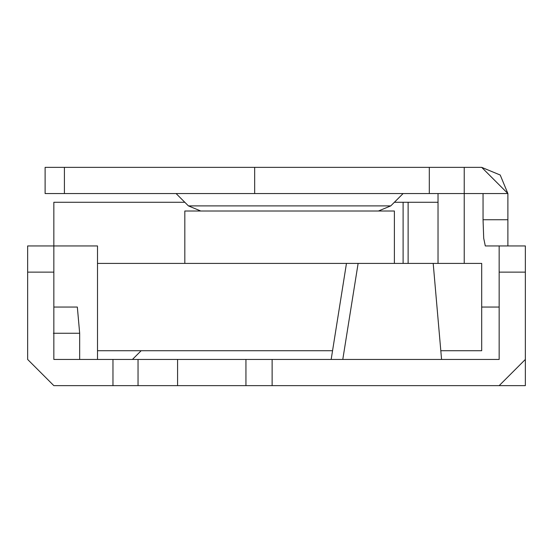 <?xml version="1.0" encoding="UTF-8"?>
<svg xmlns="http://www.w3.org/2000/svg" width="553" height="553" viewBox="0 0 553 553"><rect width="100%" height="100%" fill="white"/><g stroke="black" fill="none" stroke-linecap="round" stroke-linejoin="round"><path stroke-width="0.83" d="M184.82 202.28L53.841 202.28L53.841 359.45L138.043 359.45L138.043 385.641L53.841 385.641L27.65 359.45L53.841 385.641M438.031 202.28L394.379 202.28M97.501 350.72L332.581 350.72M440.859 350.72L481.691 350.72L481.691 263.401L433.193 263.401L441.57 359.45M97.501 263.401L358.123 263.401L342.784 359.45M184.82 263.401L184.82 211.011L394.379 211.011L394.379 263.401M205.764 385.641L204.029 385.641M499.159 272.131L499.159 245.94L525.35 245.94L525.35 272.131L499.159 272.131L499.159 359.45L490.421 359.45M525.35 272.131L525.35 385.641L499.159 385.641L525.35 359.45L499.159 385.641L138.043 385.641M331.164 359.45L346.461 263.401M358.123 263.401L433.193 263.401M79.673 359.45L79.673 333.259L77.337 307.06L53.841 307.06M53.841 272.131L27.65 272.131L27.65 245.94L97.501 245.94L97.501 359.45M27.65 272.131L27.65 359.45M245.94 385.641L245.94 359.45L138.043 359.45M245.94 359.45L272.131 359.45L272.131 385.641M499.159 359.45L272.131 359.45M408.121 202.28L403.109 202.28L408.121 202.28L408.121 263.401M64.418 193.55L64.418 167.359L45.111 167.359L45.111 193.55L254.67 193.55L254.67 167.359L481.691 167.359L507.889 193.55L500.216 175.024L481.691 167.359M254.67 193.55L464.23 193.55L464.23 167.359M64.418 167.359L254.67 167.359M507.889 245.94L507.889 193.55L483.046 193.55L483.046 219.741L483.709 238.267L485.306 245.94L499.159 245.94M499.159 307.06L481.691 307.06M483.046 193.55L464.23 193.55L464.23 263.401M438.031 263.401L438.031 193.55M79.673 333.259L53.378 333.259M112.964 359.45L112.964 385.641M177.575 359.45L177.575 385.641M176.089 193.55L188.435 205.896L390.757 205.896L403.109 193.55M237.209 205.896L219.423 205.896M429.301 193.55L429.301 167.359M483.046 219.741L507.889 219.741M141.16 350.72L132.43 359.45M188.435 205.896L200.78 211.011M390.757 205.896L378.411 211.011M403.109 202.28L403.109 263.401"/></g></svg>
